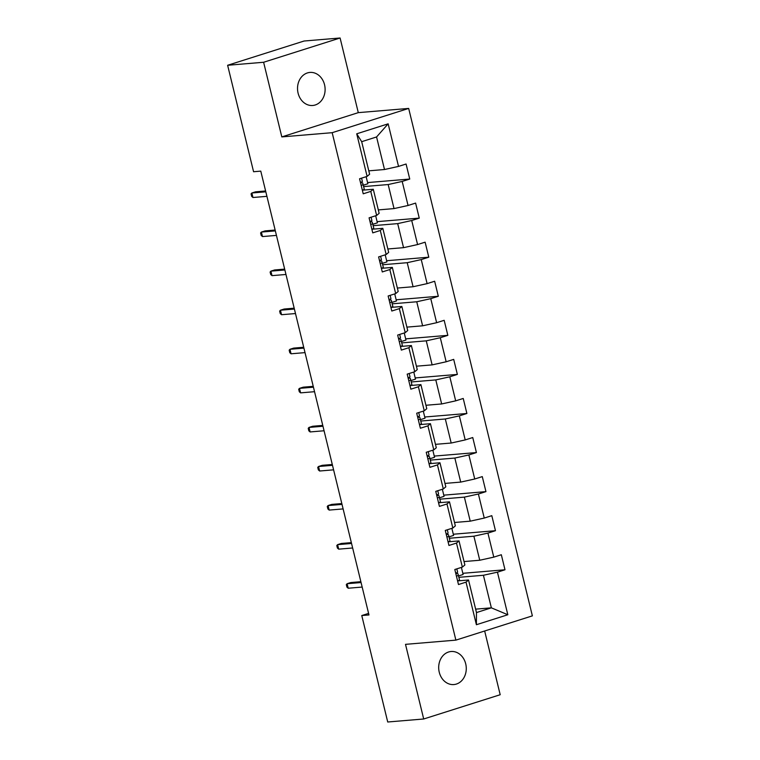 <?xml version="1.0" encoding="UTF-8"?>
<svg xmlns="http://www.w3.org/2000/svg" width="760" height="760" viewBox="0 0 760 760"><rect width="100%" height="100%" fill="white"/><g stroke="black" fill="none" stroke-linecap="round" stroke-linejoin="round"><path stroke-width="1.14" d="M298.091 93.157A16.587 13.775 85.2 0 0 312.702 105.488A16.587 13.775 85.2 0 0 324.548 84.759A16.587 13.775 85.2 0 0 309.938 72.428A16.587 13.775 85.2 0 0 298.091 93.157M439.251 672.23A16.587 13.775 85.2 0 0 453.862 684.561A16.587 13.775 85.2 0 0 465.709 663.832A16.587 13.775 85.2 0 0 451.098 651.5A16.587 13.775 85.2 0 0 439.251 672.23M340.1 38L263.615 62.263L281.808 136.905L358.292 112.641L340.1 38L304.114 41.011L227.63 65.274L253.574 171.732L260.775 171.123L368.97 614.954L361.769 615.553L387.724 722L423.7 718.989L500.194 694.725L484.661 631M358.292 112.641L408.671 108.423L532.37 615.866L455.886 640.129L332.177 132.686L408.671 108.423M368.79 170.839L384.503 169.518L376.57 136.961L361.684 141.683L369.616 174.239L367.108 176.386L359.565 178.78L363.223 193.8L370.776 191.406L376.637 215.46L369.084 217.844L372.751 232.873L380.294 230.48L386.156 254.524L378.613 256.918L382.28 271.947L389.823 269.553L395.684 293.598L388.141 295.991L391.799 311.02L399.351 308.626L405.213 332.671L397.66 335.065L401.327 350.094L408.87 347.7L414.732 371.744L407.189 374.138L410.846 389.167L418.399 386.773L424.26 410.818L416.708 413.212L420.375 428.241L427.918 425.847L433.779 449.891L426.236 452.285L429.903 467.315L437.447 464.92L443.308 488.965L435.765 491.359L439.423 506.388L446.975 503.994L452.837 528.038L445.284 530.433L448.951 545.461L456.494 543.067L462.355 567.112L454.812 569.506L458.479 584.535L466.022 582.141L476.397 624.72L507.822 614.745L491.359 607.839L483.417 575.272L458.878 577.325M367.108 176.386L356.725 133.807L388.151 123.832L398.534 166.411L406.077 164.017L409.744 179.046L367.584 182.581M507.822 614.745L497.439 572.166L504.992 569.772L501.325 554.743L493.781 557.137L487.92 533.092L495.463 530.698L491.806 515.669L484.253 518.063L478.391 494.019L485.944 491.625L482.277 476.605L474.734 478.999L468.873 454.955L476.416 452.561L472.748 437.532L465.205 439.926L459.344 415.881L466.887 413.487L463.229 398.459L455.677 400.852L449.815 376.808L457.368 374.414L453.701 359.385L446.158 361.779L440.296 337.734L447.839 335.341L444.173 320.312L436.63 322.705L430.768 298.661L438.311 296.267L434.653 281.238L427.11 283.632L421.249 259.587L428.792 257.194L425.125 242.164L417.582 244.558L411.72 220.514L419.263 218.12L415.606 203.091L408.053 205.485L402.192 181.441L409.744 179.046M376.637 215.46L379.145 213.313L373.284 189.268L362.368 190.18M363.622 186.599L388.17 184.547L394.031 208.591L378.318 209.912M373.284 189.268L370.776 191.406M402.192 181.441L388.17 184.547M408.053 205.485L394.031 208.591M386.156 254.524L388.673 252.387L382.812 228.342L371.897 229.254M373.151 225.673L397.689 223.62L403.55 247.665L387.837 248.976M382.812 228.342L380.294 230.48M411.72 220.514L397.689 223.62M417.582 244.558L403.55 247.665M395.684 293.598L398.192 291.46L392.331 267.416L381.425 268.327M382.679 264.746L407.217 262.694L413.079 286.738L397.366 288.049M392.331 267.416L389.823 269.553M421.249 259.587L407.217 262.694M427.11 283.632L413.079 286.738M405.213 332.671L407.721 330.534L401.859 306.489L390.944 307.401A6.869 0.712 -13.7 0 0 392.834 306.413L391.334 300.39A19.826 2.052 -13.7 0 0 389.11 300M392.198 303.82L416.746 301.767L422.608 325.812L406.894 327.123M401.859 306.489L399.351 308.626M430.768 298.661L416.746 301.767M436.63 322.705L422.608 325.812M414.732 371.744L417.249 369.607L411.388 345.562L400.472 346.474M401.726 342.893L426.265 340.841L432.126 364.885L416.413 366.197M411.388 345.562L408.87 347.7M440.296 337.734L426.265 340.841M446.158 361.779L432.126 364.885M424.26 410.818L426.769 408.68L420.907 384.636L409.991 385.548A6.869 0.712 -13.7 0 0 411.882 384.56L410.381 378.537A19.826 2.052 -13.7 0 0 408.167 378.147M411.255 381.966L435.793 379.915L441.655 403.959L425.942 405.27M420.907 384.636L418.399 386.773M449.815 376.808L435.793 379.915M455.677 400.852L441.655 403.959M433.779 449.891L436.297 447.754L430.435 423.709L419.52 424.622M420.774 421.04L445.322 418.978L451.183 443.033L435.461 444.344M430.435 423.709L427.918 425.847M459.344 415.881L445.322 418.978M465.205 439.926L451.183 443.033M443.308 488.965L445.816 486.818L439.954 462.773L429.048 463.695M430.302 460.113L454.841 458.052L460.702 482.096L444.99 483.417M439.954 462.773L437.447 464.92M468.873 454.955L454.841 458.052M474.734 478.999L460.702 482.096M452.837 528.038L455.344 525.892L449.483 501.847L438.567 502.769A6.869 0.712 -13.7 0 0 440.458 501.781L438.957 495.757A19.826 2.052 -13.7 0 0 436.734 495.358M439.822 499.187L464.369 497.125L470.231 521.17L454.518 522.49M449.483 501.847L446.975 503.994M478.391 494.019L464.369 497.125M484.253 518.063L470.231 521.17M462.355 567.112L464.873 564.965L459.012 540.92L448.096 541.832M449.35 538.26L473.888 536.199L479.75 560.244L464.037 561.564M459.012 540.92L456.494 543.067M487.92 533.092L473.888 536.199M493.781 557.137L479.75 560.244M476.397 624.72L476.472 612.56L468.53 579.994L457.615 580.906A6.869 0.712 -13.7 0 0 459.505 579.928L458.005 573.904A19.826 2.052 -13.7 0 0 455.791 573.505M475.637 609.149L491.359 607.839L476.472 612.56M468.53 579.994L466.022 582.141M497.439 572.166L483.417 575.272M263.615 62.263L227.63 65.274M281.808 136.905L332.177 132.686M455.886 640.129L405.507 644.347L423.7 718.989M368.59 613.386L361.769 615.553M388.151 123.832L376.57 136.961M361.684 141.683L356.725 133.807M398.534 166.411L384.503 169.518M504.992 569.772L462.83 573.306M461.396 567.416L463.115 574.484L458.536 575.938M451.867 528.342L453.596 535.41L449.008 536.864M495.463 530.698L453.302 534.232M442.349 489.269L444.068 496.346L439.489 497.8M485.944 491.625L443.783 495.159M432.82 450.195L434.549 457.273L429.96 458.726M476.416 452.561L434.255 456.085M423.291 411.122L425.02 418.199L420.441 419.653M466.887 413.487L424.735 417.012M413.772 372.048L415.492 379.126L410.913 380.579M457.368 374.414L415.207 377.938M404.244 332.975L405.973 340.052L401.384 341.506M447.839 335.341L405.678 338.865M394.725 293.901L396.445 300.979L391.865 302.433M438.311 296.267L396.159 299.791M385.197 254.837L386.916 261.905L382.337 263.359M428.792 257.194L386.631 260.727M375.668 215.764L377.397 222.832L372.808 224.285M419.263 218.12L377.102 221.654M366.149 176.691L367.868 183.758L363.29 185.212M456.38 575.938L456.969 575.966A6.869 0.712 -13.7 0 0 458.346 575.168L459.505 579.928M457.615 572.166L456.817 568.869L457.615 572.156A6.869 0.712 166.3 0 1 457.615 572.166A6.869 0.712 166.3 0 1 456.228 572.964L455.753 573.372M360.858 581.694L350.835 582.54L347.111 583.718L361.066 582.549M348.213 588.231L346.93 587.119L346.313 584.611L347.111 583.718L348.213 588.231L362.168 587.062M448.067 541.842A6.869 0.712 -13.7 0 0 449.986 540.854L448.485 534.831A19.826 2.052 -13.7 0 0 446.262 534.432M446.861 536.873L447.44 536.892A6.869 0.712 -13.7 0 0 448.827 536.094L449.986 540.854M448.087 533.092L447.288 529.796L448.087 533.083A6.869 0.712 166.3 0 1 448.087 533.092A6.869 0.712 166.3 0 1 446.709 533.89L446.234 534.299M351.338 542.63L341.316 543.466L337.592 544.644L351.548 543.476M338.694 549.157L337.402 548.045L336.794 545.547L337.592 544.644L338.694 549.157L352.64 547.989M437.332 497.8L437.912 497.819A6.869 0.712 -13.7 0 0 439.299 497.021L440.458 501.781M438.567 494.019L437.76 490.722L438.567 494.019A6.869 0.712 166.3 0 1 437.18 494.817L436.705 495.225M341.81 503.557L331.787 504.393L328.063 505.571L342.019 504.403M329.166 510.083L327.873 508.972L327.265 506.473L328.063 505.571L329.166 510.083L343.121 508.915M429.02 463.704A6.869 0.712 -13.7 0 0 430.93 462.707L429.438 456.684A19.826 2.052 -13.7 0 0 427.215 456.294M427.804 458.726L428.393 458.745A6.869 0.712 -13.7 0 0 429.77 457.947L430.93 462.707M429.039 454.945L428.241 451.649L429.039 454.945A6.869 0.712 166.3 0 1 427.661 455.743L427.177 456.152M332.291 464.483L322.259 465.32L318.544 466.498L332.49 465.329M319.637 471.01L318.354 469.898L317.737 467.4L318.544 466.498L319.637 471.01L333.592 469.841M419.491 424.631A6.869 0.712 -13.7 0 0 421.41 423.633L419.909 417.61A19.826 2.052 -13.7 0 0 417.687 417.221M418.285 419.653L418.865 419.672A6.869 0.712 -13.7 0 0 420.251 418.874L421.41 423.633M419.52 415.872L418.712 412.575L419.52 415.872A6.869 0.712 166.3 0 1 418.133 416.67L417.658 417.078M322.762 425.41L312.74 426.246L309.016 427.424L322.971 426.255M310.118 431.936L308.826 430.825L308.218 428.327L309.016 427.424L310.118 431.936L324.064 430.768M408.756 380.579L409.345 380.599A6.869 0.712 -13.7 0 0 410.723 379.8L411.882 384.56M409.991 376.798L409.184 373.502L409.991 376.798A6.869 0.712 166.3 0 1 408.604 377.596L408.13 378.005M313.234 386.337L303.212 387.173L299.488 388.36L313.443 387.191M300.589 392.863L299.298 391.761L298.69 389.253L299.488 388.36L300.589 392.863L314.545 391.695M400.444 346.484A6.869 0.712 -13.7 0 0 402.363 345.486L400.862 339.463A19.826 2.052 -13.7 0 0 398.639 339.074M399.228 341.506L399.817 341.525A6.869 0.712 -13.7 0 0 401.195 340.727L402.363 345.486M400.463 337.725L399.665 334.428L400.463 337.725A6.869 0.712 166.3 0 1 399.085 338.523L398.61 338.931M303.715 347.263L293.683 348.099L289.969 349.286L303.924 348.118M291.061 353.79L289.778 352.688L289.17 350.18L289.969 349.286L291.061 353.79L305.016 352.621M389.709 302.433L390.288 302.461A6.869 0.712 -13.7 0 0 391.675 301.663A6.869 0.712 -13.7 0 0 391.675 301.653L392.834 306.413M390.944 298.651L390.137 295.355L390.944 298.651A6.869 0.712 166.3 0 1 389.557 299.449L389.082 299.867M294.187 308.19L284.164 309.026L280.44 310.213L294.395 309.044M281.542 314.716L280.25 313.614L279.642 311.106L280.44 310.213L281.542 314.716L295.498 313.548M381.397 268.337A6.869 0.712 -13.7 0 0 383.306 267.349A6.869 0.712 -13.7 0 0 383.306 267.339L381.805 261.316A19.826 2.052 -13.7 0 0 379.591 260.927M380.18 263.359L380.769 263.387A6.869 0.712 -13.7 0 0 382.147 262.589A6.869 0.712 -13.7 0 0 382.147 262.58L383.306 267.339M381.416 259.578L380.617 256.291L381.416 259.578A6.869 0.712 166.3 0 1 380.038 260.376L379.553 260.794M284.658 269.116L274.635 269.962L270.911 271.139L284.867 269.971M272.013 275.642L270.731 274.541L270.113 272.033L270.911 271.139L272.013 275.642L285.969 274.474M371.868 229.263A6.869 0.712 -13.7 0 0 373.787 228.275L372.286 222.243A19.826 2.052 -13.7 0 0 370.063 221.853M370.661 224.285L371.241 224.314A6.869 0.712 -13.7 0 0 372.628 223.516L373.787 228.275M371.887 220.505L371.089 217.218L371.887 220.505A6.869 0.712 166.3 0 1 370.509 221.302L370.034 221.72M275.139 230.042L265.116 230.888L261.392 232.066L275.348 230.898M262.495 236.569L261.202 235.467L260.594 232.959L261.392 232.066L262.495 236.569L276.44 235.4M362.349 190.19A6.869 0.712 -13.7 0 0 364.258 189.202L362.757 183.169A19.826 2.052 -13.7 0 0 360.544 182.78M361.133 185.212L361.712 185.24A6.869 0.712 -13.7 0 0 363.099 184.442L364.258 189.202M362.368 181.431L361.56 178.144L362.368 181.431A6.869 0.712 166.3 0 1 360.981 182.229L360.506 182.647M265.61 190.969L255.588 191.814L251.864 192.993L265.82 191.824M252.966 197.505L251.674 196.393L251.066 193.886L251.864 192.993L252.966 197.505L266.922 196.336"/></g></svg>
